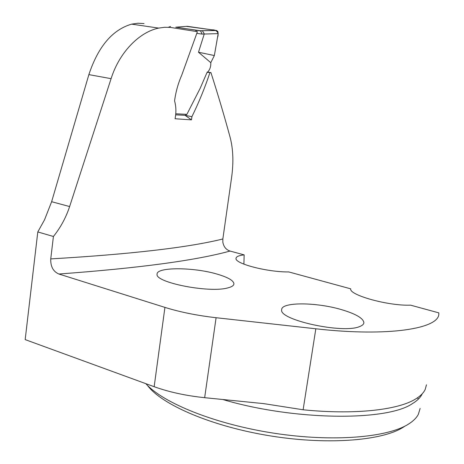 <?xml version="1.0" encoding="UTF-8"?>
<svg xmlns="http://www.w3.org/2000/svg" width="464" height="464" viewBox="0 0 464 464"><rect width="100%" height="100%" fill="white"/><g stroke="black" fill="none" stroke-linecap="round" stroke-linejoin="round"><path stroke-width="0.7" d="M191.475 119.869L185.153 115.368L191.91 116.673L191.475 119.869L175.067 118.749C176.308 112.381 176.14 106.436 174.563 100.908C175.775 91.913 178.164 83.329 181.737 75.162L197.409 31.674L170.329 27.399L164.592 27.283L158.723 28.095C139.716 31.929 119.474 51.91 111.093 78.671L69.623 206.555C66.021 217.488 60.622 227.464 53.418 236.489L50.744 258.9C130.79 254.208 188.158 247.567 222.848 238.989L231.536 177.938C233.67 162.881 233.23 149.466 230.214 137.675C224.727 117.34 218.3 95.648 210.94 72.61L207.101 72.309M191.91 116.673C198.812 102.614 204.81 87.969 209.89 72.732M144.031 23.571L137.883 23.229L131.602 24.145C112.421 29.754 98.177 46.58 88.868 74.623L51.632 201.712L44.532 219.808L37.793 231.936L25.178 339.607L154.158 386.703L164.929 307.394L58.87 274.015C53.198 271.55 50.489 266.516 50.744 258.9M53.418 236.489L37.793 231.936M341.388 309.598C355.755 313.855 363.254 318.205 363.88 322.654C363.793 324.208 362.413 325.502 359.728 326.523C343.203 334.063 278.487 319.87 281.677 309.714C281.248 301.867 316.181 302.105 341.388 309.598M217.14 274.12C193.877 267.136 156.443 266.852 157.087 274.154C154.605 282.419 209.009 293.207 227.586 287.958C231.727 286.949 233.844 285.563 233.931 283.794C233.543 280.523 227.952 277.298 217.14 274.12M164.929 307.394C180.113 312.11 197.165 315.549 216.091 317.718L315.827 328.785C388.762 337.096 439.93 328.547 438.811 313.577L438.816 312.864L410.565 305.155C388.403 306.072 348.951 295.063 350.697 288.823L288.788 271.939C267.386 272.2 234.5 263.569 236.025 258.361C236.211 256.615 238.919 255.455 244.163 254.875L230.022 251.059C226.101 249.765 223.706 246.802 222.83 242.179L222.848 238.989M243.89 264.149L244.163 254.875M207.222 72.03L210.94 72.61M145.829 383.658C163.067 403.013 214.977 424.16 273.951 433.202C332.926 442.291 387.846 437.54 408.691 423.974C413.267 421.068 416.469 417.89 418.296 414.451L420.123 408.453M418.302 399.191L417.577 397.741M147.401 385.306C161.495 404.689 212.007 426.619 271.051 436.009C330.078 445.463 385.369 440.342 404.846 426.155M426.462 384.795L425.204 389.429C423.528 393.025 420.175 396.308 415.147 399.284C397.352 410.101 353.997 414.932 303.12 409.776L263.72 403.622L204.659 397.683C185.913 395.734 169.082 392.074 154.158 386.703M175.734 113.773L186.888 114.353L200.175 88.311L206.88 72.819C209.67 70.377 210.975 66.996 210.784 62.675L214.351 55.547L218.179 33.64L202.124 34.087L196.794 33.402M186.888 114.353L185.13 115.327L175.589 114.846M210.784 62.675L198.493 52.235L204.247 33.982M175.734 27.196L200.164 30.717L216.41 30.467L187.253 26.309L175.728 27.196L200.529 30.81L202.124 34.087M198.493 52.235L214.351 55.547L217.5 37.526C219.536 32.335 216.079 29.609 212.065 29.847L186.441 26.378M216.41 30.467L217.831 31.459L218.179 33.64M170.497 26.506L168.403 27.26M196.498 31.523L195.64 30.253L195.002 30.032M202.345 30.624L204.276 33.843M230.022 251.059C195.646 260.513 138.591 268.163 58.87 274.015M422.246 393.756C420.587 397.416 417.229 400.757 412.165 403.779C386.518 421.376 293.7 420.657 222.679 399.481M315.827 328.785L303.12 409.776M216.091 317.718L204.659 397.683M51.632 201.712L69.623 206.555M88.868 74.623L111.093 78.671M233.931 283.794L233.862 284.27M363.88 322.654L363.782 323.251M131.631 24.14L158.723 28.095M200.813 30.937L195.64 30.253M202.698 30.717L200.523 30.81M216.682 30.537L202.629 30.699"/></g></svg>
